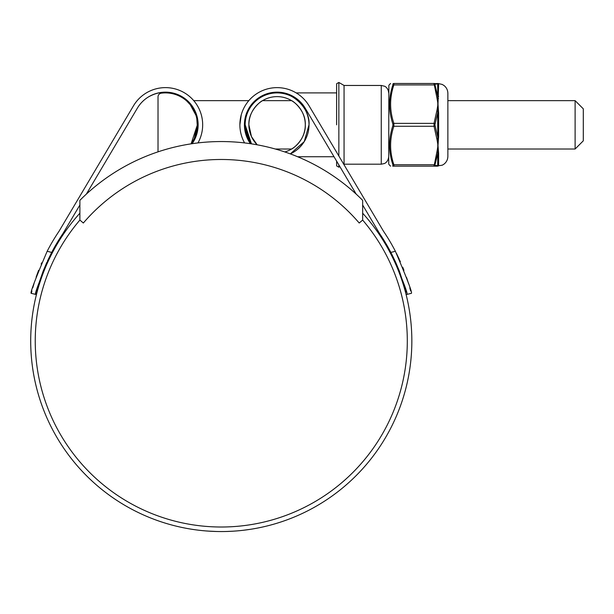 <?xml version="1.0" encoding="UTF-8"?>
<svg xmlns="http://www.w3.org/2000/svg" width="614" height="614" viewBox="0 0 614 614"><rect width="100%" height="100%" fill="white"/><g stroke="black" fill="none" stroke-linecap="round" stroke-linejoin="round"><path stroke-width="0.92" d="M362.659 200.333A199.427 199.427 0 0 0 79.889 200.333L79.889 220.073L83.335 223.02A181.498 181.498 0 0 1 359.213 223.02L362.659 220.073L362.659 200.333M575.111 100.642L583.3 108.824L583.3 140.829L575.111 149.01L575.111 100.642L447.867 100.642M186.879 101.149L190.286 104.756L195.912 115.225M194.323 138.472L197.386 124.826L191.1 143.845L192.359 142.026M192.451 141.88L194.277 138.572M191.107 143.845A31.92 31.92 0 0 0 161.252 93.182A3.722 3.722 0 0 0 158.021 96.866L158.021 151.842M362.659 220.073A186.034 186.034 0 0 1 221.278 527.012A186.034 186.034 0 0 1 79.889 220.073M395.385 251.279C407.573 279.877 412.861 293.891 411.25 293.331L406.844 294.436C408.479 294.943 403.145 280.936 390.865 252.415L395.385 251.279A195.858 195.858 0 0 0 383.497 231.232L309.08 105.838A37.208 37.208 0 0 0 239.882 124.826A37.208 37.208 0 0 0 244.572 142.916M239.882 124.826L241.256 114.787M356.189 194.108L305.181 108.156A32.665 32.665 0 0 0 244.418 124.826L245.999 114.787M245.163 124.826A31.92 31.92 0 0 0 251.448 143.845L245.163 124.826A31.92 31.92 0 0 1 277.083 92.906A31.92 31.92 0 0 1 309.011 124.826L304.245 141.604L290.315 153.884A31.92 31.92 0 0 0 309.011 124.826C310.438 109.031 292.878 91.478 277.083 92.906L284.021 92.906L271.71 92.607L260.152 96.889M362.659 213.196A190.578 190.578 0 0 1 221.278 531.555A190.578 190.578 0 0 1 79.889 213.196M206.104 530.949L201.776 530.557M195.643 529.821L193.303 529.491M210.333 531.24L208.069 531.095M207.601 531.064L206.197 530.956M247.956 529.675L250.259 529.337M228.776 531.409L232.883 531.202M250.044 529.368L243.175 530.289M234.993 531.056L231.762 531.264M234.087 531.125L229.068 531.394M232.591 531.217L226.359 531.486M212.114 531.333L206.028 530.941M182.396 96.889C171.129 90.603 159.84 90.603 148.527 96.889A32.665 32.665 0 0 0 137.367 108.156L86.359 194.108M79.889 205.015L62.889 233.665A191.322 191.322 0 0 0 51.691 252.415C39.388 280.974 34.062 294.981 35.704 294.436L31.299 293.331C29.702 293.853 34.99 279.831 47.163 251.279L51.691 252.415M196.549 114.787L197.593 130.728L192.136 143.691A32.665 32.665 0 0 0 183.248 97.419A32.665 32.665 0 0 0 137.367 108.156M250.412 143.691L244.418 124.826A32.665 32.665 0 0 0 250.412 143.691M390.865 252.415A191.322 191.322 0 0 0 379.659 233.665L362.659 205.015M252.507 96.889A37.208 37.208 0 0 0 248.808 100.642L193.74 100.642A37.208 37.208 0 0 0 190.041 96.889M197.977 142.916A37.208 37.208 0 0 0 184.008 92.568A37.208 37.208 0 0 0 133.468 105.838L128.157 114.787M133.468 105.838L59.051 231.232A195.858 195.858 0 0 0 47.163 251.279M41.683 262.83L41.138 264.089M38.621 270.29L36.119 277.121M34.023 283.545L32.78 287.774M31.913 290.967L31.299 293.331M35.704 294.436L38.436 284.65M38.505 284.412L43.057 271.396M43.264 270.866L46.894 262.27M47.401 261.165L51.469 252.845M391.532 253.705L395.616 262.186M395.654 262.27L399.154 270.544M399.33 270.981L406.238 292.072M410.628 290.921L409.799 287.889M408.525 283.545L406.56 277.505M403.928 270.29L403.774 269.884M403.598 269.439L402.723 267.243M400.351 261.648L400.128 261.157M400.09 261.073L399.875 260.589M399.399 259.545L396.46 253.39M216.588 531.494L207.578 531.064M336.618 124.826L336.618 83.742L336.618 124.826M344.055 85.461L381.263 85.461L381.263 164.191L344.055 164.191L344.055 85.461L338.851 82.453L338.851 155.994M284.827 151.95A28.206 28.206 0 0 0 305.288 124.826C305.918 139.04 293.093 148.695 291.596 149.01C293.07 148.695 305.91 139.079 305.288 124.826C305.933 110.612 293.047 100.926 291.596 100.642C293.124 101.003 305.887 110.543 305.288 124.826A28.206 28.206 0 0 0 277.083 96.621A28.206 28.206 0 0 0 248.885 124.826L251.456 136.6L257.182 144.812A28.206 28.206 0 0 1 248.885 124.826C248.256 110.612 261.073 100.957 262.577 100.642C261.096 100.957 248.263 110.574 248.885 124.826M336.618 161.129L336.618 165.91L336.618 161.129M388.708 163.792L388.862 85.277L388.708 163.792M438.619 153.254A1.159 0.798 180 0 0 437.682 153.653L435.034 164.644L435.034 165.519L437.682 165.58L437.774 151.343A1.159 0.576 -173.6 0 1 437.007 151.428L438.005 145.503L437.007 139.57A1.159 0.576 -6.4 0 0 437.774 139.355L437.682 112.899L434.904 124.826L437.682 136.745L438.619 136.584L438.005 145.503L438.619 153.254L438.619 165.02L438.005 166.171L438.488 165.596A1.159 1.136 -151 0 0 437.774 165.872L437.007 166.171A1.159 1.151 -90 0 0 437.774 165.872L442.349 165.166L444.114 164.053C446.547 162.05 447.798 159.463 447.867 156.309L447.867 93.343C447.798 90.212 446.57 87.648 444.175 85.645L442.272 84.448L438.005 83.481L438.619 84.632L438.005 104.15L438.619 113.068L438.619 136.584M392.868 164.644A1.159 0.56 -17.9 0 0 393.873 164.729L393.873 166.171A1.159 1.113 -90 0 1 392.868 165.519L392.868 164.644C388.524 151.75 388.524 138.772 392.868 125.709L392.868 123.944C388.524 110.965 388.524 97.987 392.868 85.008L392.868 84.133C388.524 84.041 388.524 84.041 392.868 84.133C388.524 84.041 388.524 84.041 392.868 84.133A1.159 1.113 -90 0 1 393.873 83.481L393.873 84.924L393.873 83.481L434.037 83.481L433.906 83.865M436.615 84.095L435.034 84.133L435.034 85.008A1.159 0.56 162.1 0 0 434.037 84.924L393.873 84.924A1.159 0.56 17.9 0 0 392.868 85.008L389.698 100.642M575.111 149.01L447.867 149.01L447.867 156.309M437.682 165.58A1.159 1.128 180 0 1 438.619 165.02M435.034 123.944A1.159 0.56 -162.1 0 0 434.037 123.376L437.007 110.083A1.159 0.576 -173.6 0 1 437.774 110.297L437.682 112.899L438.619 113.068M437.007 110.083L438.005 104.15L437.007 98.225A1.159 0.576 -6.4 0 1 437.774 98.309L437.682 84.072A1.159 1.128 180 0 0 438.619 84.632M435.034 85.008L437.682 95.999A1.159 0.798 180 0 0 438.619 96.39M392.714 166.171L393.873 166.171C389.529 166.171 389.529 166.171 393.873 166.171L394.004 165.788M392.868 125.709A1.159 0.56 17.9 0 0 393.873 126.277C389.529 139.048 389.529 151.865 393.873 164.729L434.037 164.729L434.037 166.171L437.007 151.428M393.873 84.924C389.529 97.703 389.529 110.52 393.873 123.376L393.873 126.277L434.037 126.277L434.037 123.376L393.873 123.376A1.159 0.56 -17.9 0 0 392.868 123.944M392.868 165.519C388.524 165.611 388.524 165.611 392.868 165.519M435.034 84.133A1.159 1.113 -90 0 0 434.037 83.481L437.774 83.773A1.159 1.151 -90 0 0 437.007 83.481M437.007 98.225L434.037 83.481M435.034 125.709A1.159 0.56 162.1 0 1 434.037 126.277L437.007 139.57M435.034 164.644A1.159 0.56 -162.1 0 1 434.037 164.729M435.034 165.519A1.159 1.113 90 0 1 434.037 166.171L393.873 166.171M393.873 83.481C389.529 83.481 389.529 83.481 393.873 83.481M437.007 166.171L434.037 166.171L437.007 166.171M338.851 164.89L338.851 167.2L336.618 165.91M438.005 83.481L437.774 83.773A1.159 1.136 151 0 0 438.488 84.057M438.488 98.547A1.159 0.737 -173.1 0 1 437.774 98.309L437.774 110.297A1.159 0.399 174.3 0 0 438.488 110.336M438.488 139.317A1.159 0.399 -174.3 0 0 437.774 139.355L437.774 151.343A1.159 0.737 173.1 0 1 438.488 151.105M291.596 100.642L262.577 100.642M256.245 100.642L255.125 100.642M187.423 100.642L186.303 100.642M291.596 149.01L275.318 149.01M338.851 82.453L336.618 83.742M381.263 85.461L384.541 86.221C384.441 86.06 388.232 87.641 388.708 92.906M336.618 92.906L296.194 92.906M334.016 156.747L297.637 156.747M381.263 164.191L384.218 163.577C384.126 163.677 388.033 162.487 388.708 156.747M339.872 166.609L338.851 167.2M388.862 85.277L390.565 83.481M388.862 164.375L390.565 166.171"/></g></svg>
